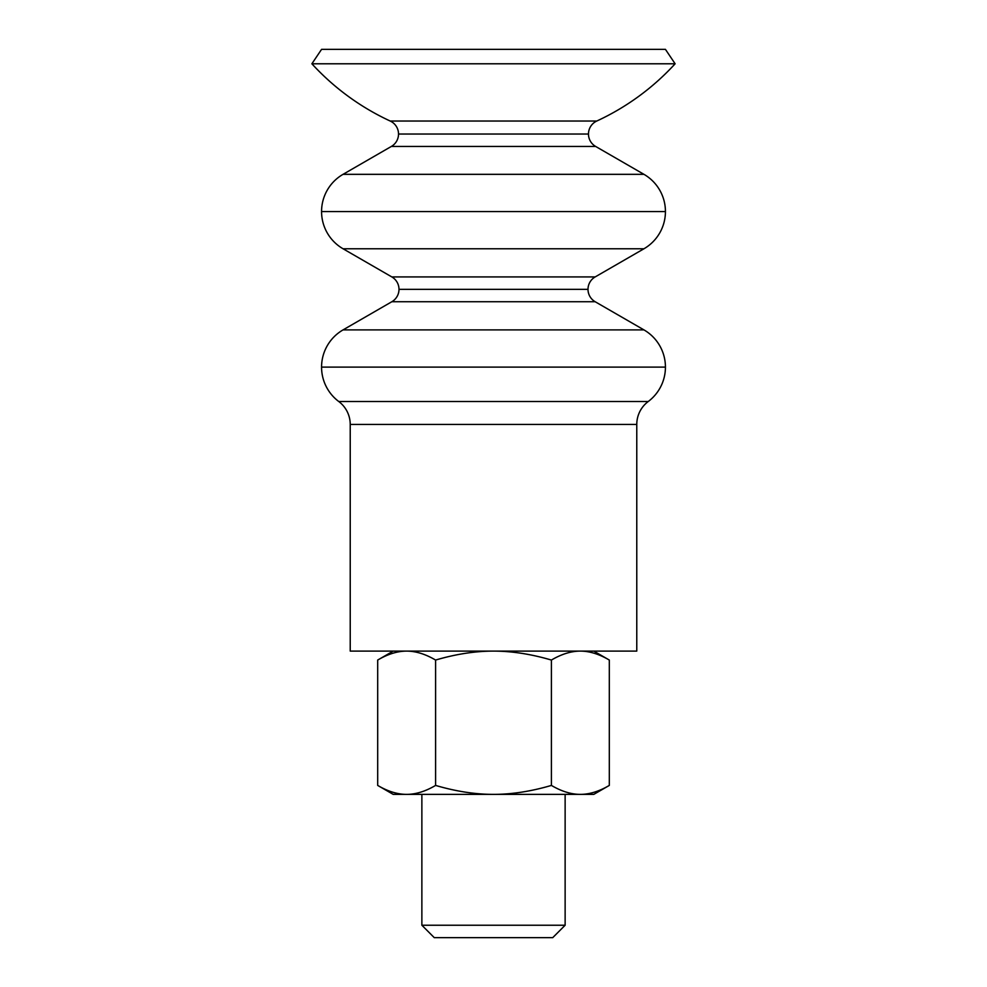 <?xml version="1.0" encoding="UTF-8"?>
<svg xmlns="http://www.w3.org/2000/svg" width="987" height="987" viewBox="0 0 987 987"><rect width="100%" height="100%" fill="white"/><g stroke="black" fill="none" stroke-linecap="round" stroke-linejoin="round"><path stroke-width="1.48" d="M665.435 367.115A42.984 42.984 0 0 1 648.237 401.512A42.984 42.984 0 0 0 665.435 367.115L321.565 367.115A42.984 42.984 0 0 0 338.763 401.512A42.984 42.984 0 0 1 321.565 367.115L665.435 367.115A42.984 42.984 0 0 0 643.943 329.892L595.173 301.738A14.324 14.324 0 0 1 588.005 289.339A14.324 14.324 0 0 0 595.173 301.738L391.827 301.738A14.324 14.324 0 0 0 398.995 289.339A14.324 14.324 0 0 1 391.827 301.738L595.173 301.738L643.943 329.892L343.057 329.892L643.943 329.892A42.984 42.984 0 0 1 665.435 367.115M665.435 211.551A42.984 42.984 0 0 1 643.943 248.773A42.984 42.984 0 0 0 665.435 211.551L321.565 211.551A42.984 42.984 0 0 0 343.057 248.773A42.984 42.984 0 0 1 321.565 211.551L665.435 211.551A42.984 42.984 0 0 0 643.943 174.329L595.642 146.446A14.324 14.324 0 0 1 588.474 134.035A14.324 14.324 0 0 0 595.642 146.446L391.358 146.446A14.324 14.324 0 0 0 398.526 134.035A14.324 14.324 0 0 1 391.358 146.446L595.642 146.446L643.943 174.329L343.057 174.329L643.943 174.329A42.984 42.984 0 0 1 665.435 211.551M588.474 134.035L398.526 134.035L588.474 134.035A14.324 14.324 0 0 1 596.79 121.031A246.429 246.429 0 0 0 675.12 63.785L311.88 63.785A246.429 246.429 0 0 0 390.21 121.031L596.79 121.031L390.21 121.031A14.324 14.324 0 0 1 398.526 134.035A14.324 14.324 0 0 0 390.21 121.031A246.429 246.429 0 0 1 311.88 63.785L675.12 63.785L665.423 49.35L321.577 49.35L311.88 63.785L321.577 49.35L665.423 49.35L675.12 63.785A246.429 246.429 0 0 1 596.79 121.031A14.324 14.324 0 0 0 588.474 134.035M343.057 248.773L643.943 248.773L595.173 276.928L391.827 276.928L343.057 248.773L391.827 276.928A14.324 14.324 0 0 1 398.995 289.339L588.005 289.339L398.995 289.339A14.324 14.324 0 0 0 391.827 276.928L595.173 276.928A14.324 14.324 0 0 0 588.005 289.339A14.324 14.324 0 0 1 595.173 276.928L643.943 248.773L343.057 248.773M338.763 401.512L648.237 401.512L338.763 401.512A28.66 28.66 0 0 1 350.225 424.435L636.775 424.435L636.775 651.099L636.775 424.435A28.66 28.66 0 0 1 648.237 401.512A28.66 28.66 0 0 0 636.775 424.435L350.225 424.435A28.66 28.66 0 0 0 338.763 401.512M393.208 794.375L377.688 785.418L393.208 794.375L406.644 794.375C397.428 794.362 387.78 791.364 377.688 785.418C387.78 791.364 397.428 794.362 406.644 794.375L493.5 794.375C475.08 794.362 455.772 791.364 435.6 785.418C425.508 791.364 415.86 794.362 406.644 794.375C415.86 794.362 425.508 791.364 435.6 785.418C455.772 791.364 475.08 794.362 493.5 794.375L593.792 794.375L609.312 785.418L593.792 794.375L580.356 794.375C571.14 794.362 561.492 791.364 551.4 785.418C531.228 791.364 511.92 794.362 493.5 794.375C511.92 794.362 531.228 791.364 551.4 785.418L551.4 660.056C531.228 654.11 511.92 651.124 493.5 651.099C475.08 651.124 455.772 654.11 435.6 660.056L435.6 785.418L435.6 660.056C455.772 654.11 475.08 651.124 493.5 651.099C511.92 651.124 531.228 654.11 551.4 660.056L551.4 785.418C561.492 791.364 571.14 794.362 580.356 794.375C589.572 794.362 599.22 791.364 609.312 785.418C599.22 791.364 589.572 794.362 580.356 794.375L393.208 794.375M609.312 660.056L593.792 651.099L580.356 651.099C589.572 651.124 599.22 654.11 609.312 660.056C599.22 654.11 589.572 651.124 580.356 651.099C571.14 651.124 561.492 654.11 551.4 660.056C561.492 654.11 571.14 651.124 580.356 651.099L393.208 651.099L377.688 660.056C387.78 654.11 397.428 651.124 406.644 651.099C415.86 651.124 425.508 654.11 435.6 660.056C425.508 654.11 415.86 651.124 406.644 651.099C397.428 651.124 387.78 654.11 377.688 660.056L393.208 651.099L593.792 651.099L609.312 660.056L609.312 785.418L609.312 660.056M565.132 925.238L552.732 937.65L565.132 925.238L565.132 794.375L565.132 925.238L421.868 925.238L421.868 794.375L421.868 925.238L565.132 925.238M434.268 937.65L421.868 925.238L434.268 937.65L552.732 937.65L434.268 937.65M350.225 651.099L350.225 424.435L350.225 651.099L636.775 651.099L350.225 651.099M391.827 301.738L343.057 329.892A42.984 42.984 0 0 0 321.565 367.115A42.984 42.984 0 0 1 343.057 329.892L391.827 301.738M391.358 146.446L343.057 174.329A42.984 42.984 0 0 0 321.565 211.551A42.984 42.984 0 0 1 343.057 174.329L391.358 146.446M377.688 660.056L377.688 785.418L377.688 660.056"/></g></svg>
